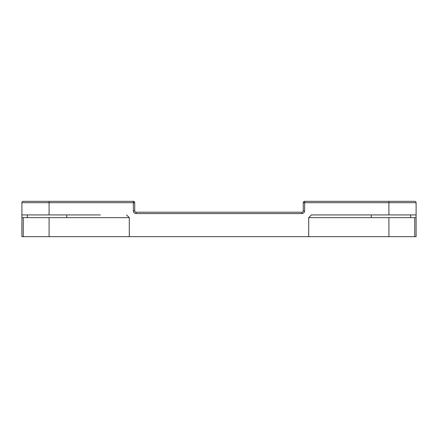 <?xml version="1.0" encoding="UTF-8"?>
<svg xmlns="http://www.w3.org/2000/svg" width="438" height="438" viewBox="0 0 438 438"><rect width="100%" height="100%" fill="white"/><g stroke="black" fill="none" stroke-linecap="round" stroke-linejoin="round"><path stroke-width="0.66" d="M416.1 214.921L416.1 202.69A1.358 1.358 0 0 0 414.742 201.327L388.911 201.327L414.742 201.327A1.358 1.358 0 0 1 416.1 202.69A1.358 1.358 0 0 0 414.742 201.327A1.358 1.358 0 0 1 416.1 202.69L388.911 202.69L388.911 214.921L416.1 214.921L416.1 236.673L414.742 236.673L414.742 217.642L416.1 217.642M337.632 214.921L311.434 214.921L308.713 217.642L308.713 236.673L414.742 236.673M308.713 236.673L49.089 236.673L49.089 217.642L129.287 217.642L129.287 236.673M23.258 236.673L23.258 217.642L21.9 217.642L21.9 236.673L49.089 236.673M21.9 217.642L21.9 202.69A1.358 1.358 0 0 1 23.258 201.327L133.366 201.327L133.366 202.69L49.089 202.69L49.089 214.921L21.9 214.921M410.663 214.921L410.663 217.642M136.081 213.563L136.081 212.206A1.358 1.358 0 0 1 134.723 210.842A1.358 1.358 0 0 0 136.081 212.206A1.358 1.358 0 0 1 134.723 210.842A1.358 1.358 0 0 0 136.081 212.206L301.919 212.206A1.358 1.358 0 0 0 303.277 210.842L303.277 202.69L304.634 202.69L304.634 201.327L388.911 201.327L388.911 202.69L304.634 202.69L304.634 210.842A2.721 2.721 0 0 1 301.919 213.563L136.081 213.563A2.721 2.721 0 0 1 133.366 210.842L133.366 202.69L134.723 202.69L134.723 210.842L133.366 210.842M100.368 214.921L49.089 214.921M126.566 214.921L129.287 217.642M311.434 214.921L388.911 214.921M27.337 214.921L27.337 217.642M21.9 202.69A1.358 1.358 0 0 1 23.258 201.327L49.089 201.327L23.258 201.327A1.358 1.358 0 0 0 21.9 202.69A1.358 1.358 0 0 1 23.258 201.327A1.358 1.358 0 0 0 21.9 202.69L49.089 202.69L49.089 201.327M301.919 212.206A1.358 1.358 0 0 0 303.277 210.842A1.358 1.358 0 0 1 301.919 212.206A1.358 1.358 0 0 0 303.277 210.842A1.358 1.358 0 0 1 301.919 212.206L301.919 213.563M134.723 202.69A1.358 1.358 0 0 0 133.366 201.327A1.358 1.358 0 0 1 134.723 202.69M304.634 201.327A1.358 1.358 0 0 0 303.277 202.69A1.358 1.358 0 0 1 304.634 201.327M23.258 217.642L49.089 217.642M308.713 217.642L414.742 217.642M371.243 214.921L371.243 217.642M66.757 214.921L66.757 217.642M416.1 202.69A1.358 1.358 0 0 0 414.742 201.327M303.277 210.842L304.634 210.842M388.911 236.673L388.911 217.642"/></g></svg>
